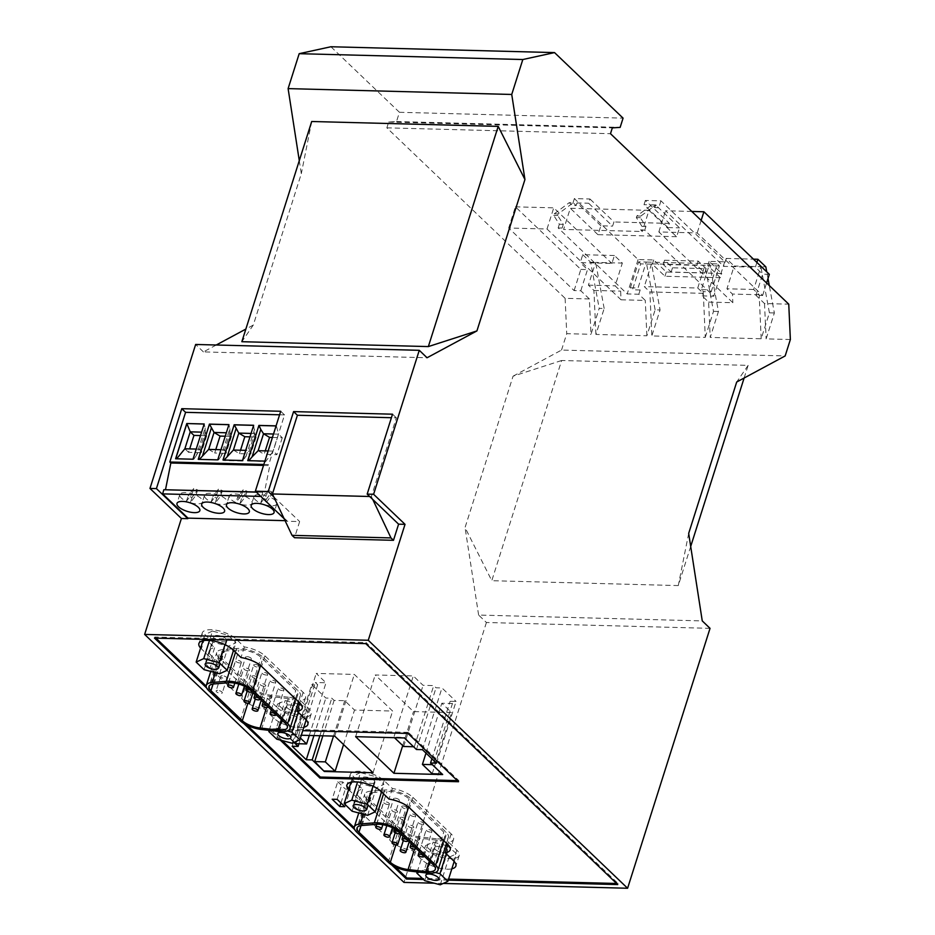 <?xml version="1.0" encoding="UTF-8"?>
<svg xmlns="http://www.w3.org/2000/svg" width="935" height="935" viewBox="0 0 935 935"><rect width="100%" height="100%" fill="white"/><g stroke="black" fill="none" stroke-linecap="round" stroke-linejoin="round"><path stroke-width="0.7" stroke-dasharray="4.67 3.51" d="M703.33 293.345L649.895 291.954L644.308 286.613L697.744 288.015L703.33 293.345L705.259 337.348L651.824 335.945L649.895 291.954M696.879 265.341L663.231 264.453L671.166 272.038L704.803 272.915L696.879 265.341L698.223 261.099L664.575 260.222L672.51 267.807L706.147 268.684L698.223 261.099M704.803 272.915L706.147 268.684M671.166 272.038L672.51 267.807M663.231 264.453L664.575 260.222M645.372 200.441L644.028 204.683L667.964 227.567L669.39 223.407L645.372 200.441L660.952 200.85L724.683 261.8L709.104 261.391L721.738 273.464L666.316 272.015L653.694 259.942L638.102 259.533L574.37 198.582L589.962 198.991L588.618 203.234L612.554 226.118L613.979 221.957L589.962 198.991M655.657 204.987L654.816 207.628L651.882 204.823L636.852 215.985L636.349 217.563L641.971 226.399L640.802 230.103L642.263 231.506L648.983 210.328L676.566 236.707L679.593 227.871L655.657 204.987L644.028 204.683M701.379 289.64L709.046 289.838L711.161 291.86L703.494 291.662L702.15 295.892L708.613 302.075L710.214 337.418L718.442 311.484L709.607 263.705L701.379 289.64L703.494 291.662M630.377 287.781L638.044 287.98L646.272 262.045L638.605 261.847L630.377 287.781L632.492 289.803L640.72 263.869L638.605 261.847M710.039 628.343L486.41 622.5L478.626 615.055L702.255 620.91M648.983 210.328L570.315 208.271L563.595 229.449L642.263 231.506M669.39 223.407L613.979 221.957M705.259 337.348L713.499 311.355L704.967 265.248L651.531 263.857L660.063 309.964L651.824 335.945M614.412 255.512L582.75 254.682L580.226 262.618L611.899 263.448L614.412 255.512L622.348 263.086L615.125 285.853L620.641 291.136L621.039 299.784L547.022 229.017L508.687 228.011L574.113 290.586L580.799 290.762L589.377 298.955L590.978 334.309L599.206 308.363L604.162 308.492L595.934 334.438L646.891 335.77L655.119 309.824L660.063 309.964M655.119 309.824L646.272 262.045L717.274 263.904L709.046 289.838M713.499 311.355L718.442 311.484M651.882 204.823L655.832 204.929L658.778 207.734L654.816 207.628M651.531 263.857L644.308 286.613M708.613 302.075L732.853 302.706L658.836 231.938L697.183 232.944L762.621 295.507L755.936 295.331L764.514 303.536L788.754 304.167M790.367 339.522L766.127 338.879L774.355 312.945L769.283 285.549M764.514 303.536L766.127 338.879M711.161 291.86L719.389 265.926L717.274 263.904M697.744 288.015L704.967 265.248M260.842 496.438L286.952 520.713L285.081 520.666M261.59 496.462L262.77 492.313L256.354 492.149M262.77 492.313L256.202 491.997M263.541 465.42L269.806 465.583L264.465 492.207M263.845 464.461L268.777 464.59L269.806 465.583M279.6 414.789L284.532 414.918L268.777 464.59M276.082 425.857L264.909 461.107M273.499 434.015L278.548 434.144L276.398 425.951L265.131 461.107M265.213 461.2L265.633 461.656L273.172 451.079L276.9 454.655L264.173 454.317L265.26 450.88M247.822 460.745L265.633 461.656M272.412 437.451L282.276 437.709L278.548 434.144L273.172 451.079L268.123 450.95M282.276 437.709L276.9 454.655M258.154 450.693L264.173 454.317M217.738 459.868L228.888 424.712M220.964 449.723L224.61 449.817L221.151 456.081L229.858 428.627L228.923 424.63M217.832 459.962L198.337 459.447M229.858 428.627L229.987 432.882L226.328 432.776M221.151 456.081L218.194 460.417M225.242 436.224L231.436 436.388L229.987 432.882L224.61 449.817L226.06 453.323L214.699 453.019L215.786 449.583M231.436 436.388L226.06 453.323M208.68 449.396L214.699 453.019M251.071 433.431L254.729 433.524L253.63 425.355M223.079 460.09L224.119 460.043M249.984 436.867L256.167 437.031L254.729 433.524L249.353 450.46L242.936 461.06L223.675 460.558M233.411 450.039L239.43 453.674L250.79 453.966L249.353 450.46L245.695 450.366M245.893 456.736L254.6 429.27M253.654 425.273L242.936 461.06M256.167 437.031L250.79 453.966M240.529 450.226L239.43 453.674M193.007 459.225L204.157 424.058M196.221 449.069L199.88 449.162L196.408 455.438L205.127 427.985L204.181 423.976M193.089 459.307L175.605 458.769M196.408 455.438L193.463 459.763M205.127 427.985L205.256 432.227L201.598 432.134M200.499 435.57L206.693 435.733L205.256 432.227L199.88 449.162L201.317 452.68L188.59 452.341L189.676 448.905M206.693 435.733L201.317 452.68M188.59 452.341L184.861 448.777M216.791 494.44L218.463 489.145A11.991 4.511 17.6 0 1 222.366 490.594L216.768 498.063A11.991 4.511 17.6 0 1 212.864 496.602L211.193 501.896A11.991 4.511 17.6 0 1 204.508 495.269A11.991 4.511 17.6 0 1 210.071 493.283A11.991 4.511 17.6 0 1 216.791 494.44L211.193 501.896M216.768 498.063L215.097 503.357L220.695 495.889A11.991 4.511 17.6 0 1 227.369 502.516A11.991 4.511 17.6 0 1 221.817 504.514A11.991 4.511 17.6 0 1 215.097 503.357M218.463 489.145L212.864 496.602M222.366 490.594L220.695 495.889M245.426 496.543A11.991 4.511 17.6 0 1 252.099 503.17A11.991 4.511 17.6 0 1 246.548 505.157A11.991 4.511 17.6 0 1 239.827 504L245.426 496.543L247.109 491.249L241.51 498.706A11.991 4.511 17.6 0 1 237.607 497.256L235.924 502.551A11.991 4.511 17.6 0 1 229.25 495.912A11.991 4.511 17.6 0 1 234.802 493.925A11.991 4.511 17.6 0 1 241.522 495.082L235.924 502.551M241.522 495.082L243.205 489.788A11.991 4.511 17.6 0 1 247.109 491.249M243.205 489.788L237.607 497.256M241.51 498.706L239.827 504M266.241 499.348L271.84 491.892A11.991 4.511 -162.4 0 0 267.948 490.443L262.349 497.899A11.991 4.511 -162.4 0 0 266.241 499.348L264.57 504.643A11.991 4.511 -162.4 0 0 271.29 505.8A11.991 4.511 -162.4 0 0 276.842 503.813A11.991 4.511 -162.4 0 0 270.168 497.186L264.57 504.643M259.544 494.568A11.991 4.511 -162.4 0 0 253.993 496.567A11.991 4.511 -162.4 0 0 260.666 503.194L266.265 495.737A11.991 4.511 -162.4 0 0 259.544 494.568M262.349 497.899L260.666 503.194M267.948 490.443L266.265 495.737M271.84 491.892L270.168 497.186M192.049 493.797L193.732 488.502A11.991 4.511 17.6 0 1 197.636 489.952L192.037 497.408A11.991 4.511 17.6 0 1 188.134 495.959L186.451 501.253A11.991 4.511 17.6 0 1 179.777 494.627A11.991 4.511 17.6 0 1 185.329 492.628A11.991 4.511 17.6 0 1 192.049 493.797L186.451 501.253M192.037 497.408L190.354 502.703L195.953 495.246A11.991 4.511 17.6 0 1 202.626 501.873A11.991 4.511 17.6 0 1 197.075 503.871A11.991 4.511 17.6 0 1 190.354 502.703M193.732 488.502L188.134 495.959M197.636 489.952L195.953 495.246M284.532 414.918L280.71 411.271M284.17 518.75L286.788 521.251L299.644 521.578L294.525 537.73M369.664 496.497L371.382 496.543L396.346 417.84L391.414 417.711M448.239 880.151L423.508 879.496M391.718 864.933L354.634 829.485M243.696 723.386L206.612 687.938M443.237 883.435L434.237 883.201M365.749 643.607L366.088 642.555L618.07 883.517L617.743 884.58M618.07 883.517L616.586 883.481M448.578 879.087L422.351 878.409M154.485 638.091L154.824 637.027L366.088 642.555M217.621 690.346A3.237 1.216 -162.4 0 0 216.114 690.883A3.237 1.216 -162.4 0 0 217.504 692.473A3.237 1.216 -162.4 0 0 220.789 693.384A3.237 1.216 -162.4 0 0 222.285 692.847A3.237 1.216 -162.4 0 0 220.894 691.257A3.237 1.216 -162.4 0 0 217.621 690.346M200.593 648.072A19.027 7.164 -162.4 0 0 201.341 648.832L211.275 658.333A19.027 7.164 -162.4 0 0 205.887 661.349A19.027 7.164 -162.4 0 0 210.024 668.128L241.674 698.398A19.027 7.164 -162.4 0 0 264.056 708.812L274.002 718.314A19.027 7.164 -162.4 0 0 303.817 727.243M348.615 789.619A19.027 7.164 -162.4 0 0 349.363 790.379L359.297 799.881A19.027 7.164 -162.4 0 0 353.909 802.896A19.027 7.164 -162.4 0 0 358.047 809.675L389.696 839.946A19.027 7.164 -162.4 0 0 412.078 850.359L422.024 859.861A19.027 7.164 -162.4 0 0 451.85 868.802M395.119 866.815L354.201 827.685M247.097 725.268L206.179 686.138M155.97 638.126L154.824 637.027M280.208 740.064L269.479 729.803L302.741 730.679M337.722 781.777L345.366 789.07L350.309 789.198L342.677 781.905L337.722 781.777L332.182 799.238M337.138 799.367L342.677 781.905M344.77 806.671L350.309 789.198M340.936 803.013L345.366 789.07M222.261 675.701A3.237 1.216 -162.4 0 0 220.765 676.239A3.237 1.216 -162.4 0 0 222.156 677.828A3.237 1.216 -162.4 0 0 225.428 678.74A3.237 1.216 -162.4 0 0 226.936 678.202A3.237 1.216 -162.4 0 0 225.545 676.613A3.237 1.216 -162.4 0 0 222.261 675.701M219.035 657.714A18.221 6.861 17.6 0 1 216.71 652.595A18.221 6.861 17.6 0 1 222.67 649.626L236.719 648.469A18.221 6.861 17.6 0 1 263.156 657.34L298.055 690.708A18.221 6.861 17.6 0 1 300.38 695.815A18.221 6.861 17.6 0 1 289.195 698.655L271.863 696.668A18.221 6.861 17.6 0 1 250.65 687.938L219.035 657.714L208.622 690.533M297.821 703.903L285.14 700.56L277.543 704.043L285.467 711.628L300.988 715.719L308.585 712.225L299.375 704.312M212.479 631.078L204.882 634.561L212.806 642.146L228.327 646.237L235.924 642.754L228 635.169L212.479 631.078L209.51 640.428M277.356 707.725A19.027 7.164 -162.4 0 0 296.839 716.455A19.027 7.164 -162.4 0 0 311.203 713.896A19.027 7.164 -162.4 0 0 308.772 708.555L300.532 700.666A19.027 7.164 -162.4 0 0 305.558 697.709A19.027 7.164 -162.4 0 0 303.127 692.367L264.944 655.856A19.027 7.164 -162.4 0 0 244.351 646.95L236.111 639.072A19.027 7.164 -162.4 0 0 216.628 630.342A19.027 7.164 -162.4 0 0 202.264 632.901A19.027 7.164 -162.4 0 0 204.695 638.243L214.629 647.745A19.027 7.164 -162.4 0 0 209.253 650.76A19.027 7.164 -162.4 0 0 213.39 657.55L245.04 687.809A19.027 7.164 -162.4 0 0 267.422 698.223L277.356 707.725L274.002 718.314M204.075 669.67L212.806 642.146M202.93 640.72L204.882 634.561M219.596 673.761L228.327 646.237M233.505 650.374L235.924 642.754M224.996 644.659L228 635.169M226.141 641.515A6.849 2.583 17.6 0 1 218.369 640.662A6.849 2.583 17.6 0 1 213.87 636.583A6.849 2.583 17.6 0 1 214.664 635.8A6.849 2.583 17.6 0 1 222.436 636.653A6.849 2.583 17.6 0 1 226.936 640.732A6.849 2.583 17.6 0 1 226.141 641.515M247.822 703.377L252.731 687.891L221.35 657.878A15.229 5.727 -162.4 0 1 219.409 653.612L208.996 686.43M213.986 683.941L224.388 651.122A15.229 5.727 -162.4 0 0 219.409 653.612M224.388 651.122L238.916 649.93A15.229 5.727 -162.4 0 1 261.04 657.363L295.764 690.568A15.229 5.727 -162.4 0 1 297.739 694.869L287.325 727.687M281.318 719.529L288.389 697.229A15.229 5.727 -162.4 0 0 297.739 694.869M288.389 697.229L270.46 695.184A15.229 5.727 -162.4 0 1 252.731 687.891M266.218 675.012A2.992 1.122 17.6 0 1 263.179 674.17A2.992 1.122 17.6 0 1 261.894 672.697A2.992 1.122 17.6 0 1 263.284 672.207A2.992 1.122 17.6 0 1 266.323 673.048A2.992 1.122 17.6 0 1 267.609 674.509A2.992 1.122 17.6 0 1 266.218 675.012M255.15 664.423A2.992 1.122 17.6 0 1 258.177 665.264A2.992 1.122 17.6 0 1 259.474 666.737A2.992 1.122 17.6 0 1 258.083 667.228A2.992 1.122 17.6 0 1 255.045 666.386A2.992 1.122 17.6 0 1 253.759 664.925A2.992 1.122 17.6 0 1 255.15 664.423M248.102 670.757A2.992 1.122 17.6 0 1 245.064 669.916A2.992 1.122 17.6 0 1 243.778 668.443A2.992 1.122 17.6 0 1 245.157 667.941A2.992 1.122 17.6 0 1 248.196 668.782A2.992 1.122 17.6 0 1 249.481 670.255A2.992 1.122 17.6 0 1 248.102 670.757M274.352 682.795A2.992 1.122 17.6 0 1 271.314 681.954A2.992 1.122 17.6 0 1 270.028 680.481A2.992 1.122 17.6 0 1 271.419 679.979A2.992 1.122 17.6 0 1 274.458 680.82A2.992 1.122 17.6 0 1 275.743 682.293A2.992 1.122 17.6 0 1 274.352 682.795M282.487 690.568A2.992 1.122 17.6 0 1 279.448 689.726A2.992 1.122 17.6 0 1 278.162 688.265A2.992 1.122 17.6 0 1 279.553 687.763A2.992 1.122 17.6 0 1 282.592 688.604A2.992 1.122 17.6 0 1 283.878 690.077A2.992 1.122 17.6 0 1 282.487 690.568M264.371 686.313A2.992 1.122 17.6 0 1 261.332 685.472A2.992 1.122 17.6 0 1 260.047 683.999A2.992 1.122 17.6 0 1 261.438 683.508A2.992 1.122 17.6 0 1 264.465 684.35A2.992 1.122 17.6 0 1 265.762 685.811A2.992 1.122 17.6 0 1 264.371 686.313M247.015 656.639A2.992 1.122 17.6 0 1 250.042 657.48A2.992 1.122 17.6 0 1 251.34 658.953A2.992 1.122 17.6 0 1 249.949 659.456A2.992 1.122 17.6 0 1 246.91 658.614A2.992 1.122 17.6 0 1 245.624 657.141A2.992 1.122 17.6 0 1 247.015 656.639M253.291 675.724A2.992 1.122 17.6 0 1 256.33 676.566A2.992 1.122 17.6 0 1 257.628 678.039A2.992 1.122 17.6 0 1 256.237 678.529A2.992 1.122 17.6 0 1 253.198 677.688A2.992 1.122 17.6 0 1 251.912 676.227A2.992 1.122 17.6 0 1 253.291 675.724M239.968 662.973A2.992 1.122 17.6 0 1 236.929 662.132A2.992 1.122 17.6 0 1 235.643 660.659A2.992 1.122 17.6 0 1 237.023 660.168A2.992 1.122 17.6 0 1 240.061 661.01A2.992 1.122 17.6 0 1 241.347 662.483A2.992 1.122 17.6 0 1 239.968 662.973M239.115 681.521A2.992 1.122 17.6 0 1 242.153 682.363A2.992 1.122 17.6 0 1 243.439 683.836A2.992 1.122 17.6 0 1 242.06 684.326A2.992 1.122 17.6 0 1 239.021 683.485A2.992 1.122 17.6 0 1 237.724 682.024A2.992 1.122 17.6 0 1 239.115 681.521M270.975 730.574L276.409 728.085L285.14 700.56M276.409 728.085L287.279 730.948M298.242 712.283L300.661 704.651M306.154 719.903L308.585 712.225M292.258 743.243L300.988 715.719M276.737 739.153L285.467 711.628M269.186 730.375L277.543 704.043M298.803 710.997A6.849 2.583 17.6 0 1 291.019 710.144A6.849 2.583 17.6 0 1 286.531 706.065A6.849 2.583 17.6 0 1 287.325 705.282A6.849 2.583 17.6 0 1 295.098 706.135A6.849 2.583 17.6 0 1 299.597 710.214A6.849 2.583 17.6 0 1 298.803 710.997M244.351 646.95L240.996 657.539M300.532 700.666L299.796 702.98M267.422 698.223L264.056 708.812M245.04 687.809L241.674 698.398M213.39 657.55L210.024 668.128M214.629 647.745L211.275 658.333M367.058 799.261A18.221 6.861 17.6 0 1 364.732 794.142A18.221 6.861 17.6 0 1 370.692 791.174L384.741 790.017A18.221 6.861 17.6 0 1 411.178 798.887L446.077 832.255A18.221 6.861 17.6 0 1 448.403 837.363A18.221 6.861 17.6 0 1 437.218 840.203L419.885 838.216A18.221 6.861 17.6 0 1 398.672 829.485L367.058 799.261L356.644 832.08M445.843 845.45L433.162 842.108L425.565 845.591L433.489 853.176L449.01 857.266L456.607 853.772L447.397 845.859M360.501 772.626L352.904 776.108L360.828 783.694L376.349 787.784L383.946 784.301L376.022 776.716L360.501 772.626L357.532 781.976M425.378 849.272A19.027 7.164 -162.4 0 0 444.861 858.003A19.027 7.164 -162.4 0 0 459.225 855.443A19.027 7.164 -162.4 0 0 456.794 850.102L448.555 842.213A19.027 7.164 -162.4 0 0 453.58 839.256A19.027 7.164 -162.4 0 0 451.149 833.915L412.966 797.403A19.027 7.164 -162.4 0 0 392.373 788.497L384.133 780.62A19.027 7.164 -162.4 0 0 364.65 771.889A19.027 7.164 -162.4 0 0 350.286 774.449A19.027 7.164 -162.4 0 0 352.717 779.79L362.651 789.292A19.027 7.164 -162.4 0 0 357.275 792.307A19.027 7.164 -162.4 0 0 361.413 799.098L393.062 829.357A19.027 7.164 -162.4 0 0 415.444 839.77L425.378 849.272L422.024 859.861M352.098 811.218L360.828 783.694M350.952 782.268L352.904 776.108M367.619 815.308L376.349 787.784M381.527 791.922L383.946 784.301M373.018 786.206L376.022 776.716M374.164 783.062A6.849 2.583 17.6 0 1 366.391 782.209A6.849 2.583 17.6 0 1 361.892 778.13A6.849 2.583 17.6 0 1 362.686 777.347A6.849 2.583 17.6 0 1 370.47 778.201A6.849 2.583 17.6 0 1 374.958 782.279A6.849 2.583 17.6 0 1 374.164 783.062M395.844 844.924L400.753 829.438L369.372 799.425A15.229 5.727 -162.4 0 1 367.432 795.159L357.018 827.978M362.009 825.5L372.41 792.67A15.229 5.727 -162.4 0 0 367.432 795.159M372.41 792.67L386.95 791.478A15.229 5.727 -162.4 0 1 409.062 798.911L443.798 832.115A15.229 5.727 -162.4 0 1 445.761 836.416L435.348 869.234M429.34 861.077L436.411 838.777A15.229 5.727 -162.4 0 0 445.761 836.416M436.411 838.777L418.483 836.731A15.229 5.727 -162.4 0 1 400.753 829.438M414.24 816.559A2.992 1.122 17.6 0 1 411.201 815.717A2.992 1.122 17.6 0 1 409.916 814.245A2.992 1.122 17.6 0 1 411.307 813.754A2.992 1.122 17.6 0 1 414.345 814.595A2.992 1.122 17.6 0 1 415.631 816.056A2.992 1.122 17.6 0 1 414.24 816.559M403.172 805.97A2.992 1.122 17.6 0 1 406.211 806.812A2.992 1.122 17.6 0 1 407.496 808.284A2.992 1.122 17.6 0 1 406.106 808.775A2.992 1.122 17.6 0 1 403.067 807.933A2.992 1.122 17.6 0 1 401.781 806.473A2.992 1.122 17.6 0 1 403.172 805.97M396.124 812.305A2.992 1.122 17.6 0 1 393.086 811.463A2.992 1.122 17.6 0 1 391.8 809.99A2.992 1.122 17.6 0 1 393.179 809.5A2.992 1.122 17.6 0 1 396.218 810.329A2.992 1.122 17.6 0 1 397.515 811.802A2.992 1.122 17.6 0 1 396.124 812.305M422.375 824.343A2.992 1.122 17.6 0 1 419.336 823.501A2.992 1.122 17.6 0 1 418.05 822.029A2.992 1.122 17.6 0 1 419.441 821.526A2.992 1.122 17.6 0 1 422.48 822.368A2.992 1.122 17.6 0 1 423.765 823.84A2.992 1.122 17.6 0 1 422.375 824.343M430.509 832.115A2.992 1.122 17.6 0 1 427.47 831.273A2.992 1.122 17.6 0 1 426.185 829.812A2.992 1.122 17.6 0 1 427.575 829.31A2.992 1.122 17.6 0 1 430.614 830.151A2.992 1.122 17.6 0 1 431.9 831.624A2.992 1.122 17.6 0 1 430.509 832.115M412.393 827.861A2.992 1.122 17.6 0 1 409.355 827.019A2.992 1.122 17.6 0 1 408.069 825.547A2.992 1.122 17.6 0 1 409.46 825.056A2.992 1.122 17.6 0 1 412.499 825.897A2.992 1.122 17.6 0 1 413.784 827.358A2.992 1.122 17.6 0 1 412.393 827.861M395.037 798.198A2.992 1.122 17.6 0 1 398.065 799.028A2.992 1.122 17.6 0 1 399.362 800.5A2.992 1.122 17.6 0 1 397.971 801.003A2.992 1.122 17.6 0 1 394.932 800.161A2.992 1.122 17.6 0 1 393.647 798.689A2.992 1.122 17.6 0 1 395.037 798.198M401.325 817.272A2.992 1.122 17.6 0 1 404.352 818.113A2.992 1.122 17.6 0 1 405.65 819.586A2.992 1.122 17.6 0 1 404.259 820.077A2.992 1.122 17.6 0 1 401.22 819.235A2.992 1.122 17.6 0 1 399.935 817.774A2.992 1.122 17.6 0 1 401.325 817.272M387.99 804.521A2.992 1.122 17.6 0 1 384.951 803.679A2.992 1.122 17.6 0 1 383.666 802.218A2.992 1.122 17.6 0 1 385.045 801.716A2.992 1.122 17.6 0 1 388.083 802.557A2.992 1.122 17.6 0 1 389.369 804.03A2.992 1.122 17.6 0 1 387.99 804.521M387.137 823.069A2.992 1.122 17.6 0 1 390.175 823.91A2.992 1.122 17.6 0 1 391.461 825.383A2.992 1.122 17.6 0 1 390.082 825.874A2.992 1.122 17.6 0 1 387.043 825.032A2.992 1.122 17.6 0 1 385.758 823.571A2.992 1.122 17.6 0 1 387.137 823.069M418.997 872.121L424.432 869.632L433.162 842.108M424.432 869.632L435.313 872.495M446.264 853.83L448.683 846.198M454.176 861.451L456.607 853.772M440.28 884.79L449.01 857.266M424.759 880.7L433.489 853.176M417.209 871.923L425.565 845.591M446.825 852.545A6.849 2.583 17.6 0 1 439.053 851.692A6.849 2.583 17.6 0 1 434.553 847.613A6.849 2.583 17.6 0 1 435.348 846.829A6.849 2.583 17.6 0 1 443.12 847.683A6.849 2.583 17.6 0 1 447.62 851.762A6.849 2.583 17.6 0 1 446.825 852.545M392.373 788.497L389.018 799.086M448.555 842.213L447.818 844.527M415.444 839.77L412.078 850.359M393.062 829.357L389.696 839.946M361.413 799.098L358.047 809.675M362.651 789.292L359.297 799.881M282.195 740.59L269.818 728.751L269.479 729.803M458.524 781.73L458.863 780.678L408.35 732.362L408.011 733.426M408.35 732.362L269.818 728.751M457.379 780.631L458.863 780.678M293.964 742.46L286.005 734.852L301.28 735.249M436.505 763.147L456.07 701.449L450.132 701.297L452.458 703.506L441.823 703.237L451.605 712.587L413.504 711.593L375.204 674.965L413.305 675.958L423.087 685.32L433.723 685.589L436.037 687.809L441.975 687.961L456.07 701.449M431.912 758.764L450.132 701.297M442.664 774.566L433.057 764.69L452.458 703.506M425.998 753.107L441.823 703.237M433.057 764.69L432.309 764.666M432.192 773.759L451.605 712.587M442.828 774.04L442.091 774.016M402.728 745.581L413.504 711.593M355.627 736.675L375.204 674.965M413.574 746.749L404.539 737.411L393.892 737.142L413.305 675.958M403.675 746.492L423.087 685.32M414.31 746.773L433.723 685.589M416.461 749.519L436.037 687.809M422.398 749.671L441.975 687.961M292.176 746.27L311.741 684.56L325.848 698.048L331.785 698.2L334.099 700.42L344.734 700.689L354.517 710.051L392.618 711.044L354.318 674.415L316.217 673.422L325.999 682.772L315.364 682.503L317.678 684.712L311.741 684.56M298.955 743.757L317.678 684.712M313.938 735.576L325.848 698.048M319.875 735.74L331.785 698.2M322.867 735.81L334.099 700.42M333.514 736.09L344.734 700.689M343.566 744.564L354.517 710.051M373.042 772.742L392.618 711.044M334.742 736.125L354.318 674.415M294.455 742.238L286.18 734.326L296.816 734.606L300.404 738.031M309.286 735.459L325.999 682.772M296.816 734.606L316.217 673.422M295.963 743.676L315.364 682.503M744.12 378.02L748.129 365.375L561.643 360.501L491.787 580.705L465.046 527.562L513.07 376.174L561.643 360.501M690.696 546.449L678.284 585.579L491.787 580.705M396.346 417.84L392.525 414.193M273.815 496.882L299.644 521.578M371.382 496.543L372.761 499.465M216.254 345.003L203.433 351.911L427.061 357.754M203.433 351.911L195.649 344.466M299.282 160.645L301.315 173.676L253.291 325.064L241.849 341.707M253.291 325.064L245.858 329.073M311.706 121.503L301.315 173.676M589.377 298.955L565.126 298.323L386.856 127.85L388.703 122.029L396.51 121.538L399.444 112.293L623.072 118.137M399.444 112.293L330.908 46.75M396.51 121.538L620.15 127.382M388.703 122.029L612.331 127.873M386.856 127.85L610.485 133.693M640.802 230.103L644.753 230.197L713.779 296.196L702.15 295.892M621.039 299.784L645.279 300.416L638.815 294.244L627.186 293.941L558.172 227.941L562.134 228.047L563.595 229.449M486.41 622.5L403.967 882.406M513.07 376.174L561.538 350.076L785.166 355.931M561.538 350.076L566.739 333.666L590.978 334.309M774.355 312.945L769.412 312.816L761.183 338.75L710.214 337.418M748.129 365.375L736.698 382.018M688.674 533.406L678.284 585.579M478.626 615.055L465.046 527.562M604.162 308.492L595.63 262.396L590.675 262.267L599.206 308.363M582.75 254.682L590.675 262.267M595.934 334.438L593.924 290.434L588.407 285.152L595.63 262.396L622.348 263.086M574.113 290.586L580.834 269.409L515.395 206.834L508.687 228.011M580.799 290.762L587.507 269.584L580.226 262.618M580.834 269.409L587.507 269.584M515.395 206.834L553.742 207.839L611.899 263.448M547.022 229.017L553.742 207.839M588.407 285.152L615.125 285.853M593.924 290.434L620.641 291.136M769.412 312.816L760.868 266.709L765.823 266.837M767.997 278.572L766.747 271.863M761.183 338.75L759.173 294.747L753.657 289.476L760.868 266.709L734.162 266.019L726.939 288.775L732.456 294.058L732.853 302.706M756.883 262.431L755.375 267.2L723.713 266.37L726.226 258.434L734.162 266.019M755.936 295.331L762.656 274.165L755.375 267.2M726.226 258.434L753.446 259.147M762.621 295.507L766.595 282.978M701.156 220.403L697.183 232.944M691.795 211.45L665.556 210.761L723.713 266.37M769.341 274.341L762.656 274.165M658.836 231.938L665.556 210.761M753.657 289.476L726.939 288.775M759.173 294.747L732.456 294.058M565.126 298.323L566.739 333.666M676.566 236.707L597.897 234.65L600.924 225.814L612.554 226.118M667.964 227.567L679.593 227.871M660.952 200.85L658.778 207.734M600.924 225.814L576.988 202.93L588.618 203.234M719.389 265.926L707.76 265.622L720.394 277.695L721.738 273.464M707.76 265.622L709.104 261.391M646.891 335.77L645.279 300.416M558.172 227.941L559.352 224.236L553.73 215.412L554.233 213.823L558.183 213.928L573.213 202.766L569.251 202.661L572.197 205.466L576.147 205.571L573.213 202.766M554.233 213.823L569.251 202.661M638.815 294.244L640.159 290.002L638.044 287.98M720.394 277.695L664.972 276.246L652.349 264.173L640.72 263.869M553.73 215.412L557.681 215.506L558.183 213.928M597.897 234.65L570.315 208.271M640.159 290.002L632.492 289.803M638.102 259.533L627.186 293.941M652.349 264.173L653.694 259.942M664.972 276.246L666.316 272.015M576.147 205.571L576.988 202.93M562.134 228.047L563.302 224.342L557.681 215.506M559.352 224.236L563.302 224.342M574.37 198.582L572.197 205.466M724.683 261.8L713.779 296.196M644.753 230.197L645.933 226.492L640.311 217.668L640.814 216.078L655.832 204.929M636.852 215.985L640.814 216.078M641.971 226.399L645.933 226.492M636.349 217.563L640.311 217.668M215.377 672.651L222.67 649.626M240.237 720.756L250.65 687.938M261.461 729.487L271.863 696.668M278.782 731.474L289.195 698.655M295.472 698.842L298.055 690.708M260.561 665.533L263.156 657.34M235.503 652.291L236.719 648.469M213.051 684.058L221.35 657.878M228.514 682.749L238.916 649.93M250.627 690.182L261.04 657.363M285.362 723.386L295.764 690.568M266.498 707.666L270.46 695.184M204.695 638.243L201.341 648.832M236.111 639.072L232.757 649.65M264.944 655.856L261.59 666.445M303.127 692.367L299.761 702.956M308.772 708.555L305.418 719.132M363.399 814.198L370.692 791.174M388.259 862.304L398.672 829.485M409.483 871.034L419.885 838.216M426.804 873.021L437.218 840.203M443.494 840.39L446.077 832.255M408.583 807.08L411.178 798.887M383.525 793.838L384.741 790.017M361.074 825.605L369.372 799.425M376.536 824.296L386.95 791.478M398.649 831.729L409.062 798.911M433.384 864.933L443.798 832.115M414.521 849.214L418.483 836.731M352.717 779.79L349.363 790.379M384.133 780.62L380.779 791.197M412.966 797.403L409.612 807.992M451.149 833.915L447.783 844.504M456.794 850.102L453.44 860.679M204.508 495.269L201.726 504.047M252.099 503.17L249.318 511.936M253.993 496.567L251.211 505.344M179.777 494.627L176.995 503.404M220.765 676.239L216.114 690.883M205.139 664.107L213.87 636.583M210.737 671.423L216.71 652.595M298.499 701.741L300.38 695.815M234.802 683.134L241.347 662.483M259.837 698.983L267.609 674.509M246.653 687.318L253.759 664.925M244.432 686.185L249.481 670.255M267.983 706.766L275.743 682.293M276.117 714.55L283.878 690.077M261.169 700.268L265.762 685.811M243.439 683.836L251.34 658.953M253.034 692.484L257.628 678.039M277.8 733.589L286.531 706.065M202.264 632.901L198.91 643.49M305.558 697.709L302.192 708.298M311.203 713.896L307.849 724.485M209.253 650.76L205.887 661.349M353.161 805.654L361.892 778.13M358.759 812.971L364.732 794.142M446.521 843.288L448.403 837.363M382.824 824.693L389.369 804.03M407.87 840.53L415.631 816.056M394.675 828.866L401.781 806.473M392.455 827.732L397.515 811.802M416.005 848.314L423.765 823.84M424.139 856.098L431.9 831.624M409.203 841.816L413.784 827.358M391.461 825.383L399.362 800.5M401.057 834.032L405.65 819.586M425.822 875.137L434.553 847.613M350.286 774.449L346.932 785.038M453.58 839.256L450.214 849.845M459.225 855.443L455.871 866.032M357.275 792.307L353.909 802.896M376.665 824.284L383.666 802.218M263.156 702.15L270.028 680.481M276.842 503.813L274.06 512.59M411.178 843.697L418.05 822.029M438.889 879.286L447.62 851.762M395.166 832.804L399.935 817.774M237.724 682.024L245.624 657.141M238.811 684.081L243.778 668.443M366.228 809.803L374.958 782.279M251.702 691.21L259.474 666.737M202.626 501.873L199.845 510.65M419.312 851.481L426.185 829.812M403.043 835.925L409.916 814.245M385.758 823.571L393.647 798.689M403.301 840.588L408.069 825.547M247.144 691.257L251.912 676.227M399.724 832.758L407.496 808.284M255.021 694.378L261.894 672.697M218.206 668.256L226.936 640.732M229.25 495.912L226.469 504.69M228.631 682.737L235.643 660.659M386.833 825.628L391.8 809.99M227.369 502.516L224.587 511.293M226.936 678.202L222.285 692.847M255.278 699.041L260.047 683.999M271.29 709.934L278.162 688.265M290.867 737.738L299.597 710.214"/><path stroke-width="1.4" d="M272.436 493.96L297.4 415.257L293.578 411.599L268.228 491.529L273.815 496.882L272.436 493.96L369.664 496.497M554.537 52.594L330.908 46.75L299.188 53.681L522.817 59.524L554.537 52.594L623.072 118.137L620.15 127.382L612.331 127.873L610.485 133.693L788.754 304.167L790.367 339.522L785.166 355.931L736.698 382.018L688.674 533.406L702.255 620.91L710.039 628.343L627.595 888.25L443.237 883.435M256.354 492.149L163.824 489.73L162.643 493.879L188.005 518.13L285.081 520.666M162.643 493.879L260.842 496.438M219.035 513.292A11.991 4.511 17.6 0 1 206.88 509.926A11.991 4.511 17.6 0 1 201.726 504.047A11.991 4.511 17.6 0 1 207.278 502.048A11.991 4.511 17.6 0 1 219.433 505.414A11.991 4.511 17.6 0 1 224.587 511.293A11.991 4.511 17.6 0 1 219.035 513.292M243.766 513.934A11.991 4.511 17.6 0 1 231.623 510.568A11.991 4.511 17.6 0 1 226.469 504.69A11.991 4.511 17.6 0 1 232.02 502.703A11.991 4.511 17.6 0 1 244.175 506.069A11.991 4.511 17.6 0 1 249.318 511.936A11.991 4.511 17.6 0 1 243.766 513.934M268.509 514.577A11.991 4.511 -162.4 0 0 274.06 512.59A11.991 4.511 -162.4 0 0 268.906 506.712A11.991 4.511 -162.4 0 0 256.763 503.346A11.991 4.511 -162.4 0 0 251.211 505.344A11.991 4.511 -162.4 0 0 256.354 511.211A11.991 4.511 -162.4 0 0 268.509 514.577M194.293 512.637A11.991 4.511 17.6 0 1 182.138 509.271A11.991 4.511 17.6 0 1 176.995 503.404A11.991 4.511 17.6 0 1 182.547 501.405A11.991 4.511 17.6 0 1 194.69 504.771A11.991 4.511 17.6 0 1 199.845 510.65A11.991 4.511 17.6 0 1 194.293 512.637M256.202 491.997L163.824 489.73M165.507 489.624L170.848 462.989L263.541 465.42M170.848 462.989L169.819 462.007L263.845 464.461M169.819 462.007L185.586 412.335L279.6 414.789M264.909 461.107L247.728 460.651L258.913 425.413L276.082 425.857M228.923 424.63L209.44 424.116L198.255 459.365L217.738 459.868L228.923 424.63M222.998 460.008L242.481 460.523L253.654 425.273L234.171 424.77L222.998 460.008M204.181 423.976L186.778 423.532L175.605 458.769L193.007 459.225L204.181 423.976M247.845 460.663L258.913 425.413M260.783 429.434L263.53 433.758L258.154 450.693L252.076 456.888L260.783 429.434L258.995 425.495L276.059 425.939M272.412 437.451L269.549 437.381L263.53 433.758L273.499 434.015M252.076 456.888L248.85 460.686M269.549 437.381L265.26 450.88M258.154 450.693L268.123 450.95M198.372 459.365L209.44 424.116M228.888 424.712L209.522 424.198L214.057 432.461L226.328 432.776M225.242 436.224L220.064 436.084L214.057 432.461L208.68 449.396L220.964 449.723M208.68 449.396L199.377 459.389M220.064 436.084L215.786 449.583M202.603 455.602L211.31 428.148M223.103 460.008L234.171 424.77M253.63 425.355L234.264 424.852L238.787 433.104L251.071 433.431M249.984 436.867L244.806 436.727L238.787 433.104L233.411 450.039L224.119 460.043M227.334 456.245L236.041 428.791M233.411 450.039L245.695 450.366M244.806 436.727L240.529 450.226M204.157 424.058L186.778 423.532M176.668 458.793L184.861 448.777L196.221 449.069M175.722 458.769L186.871 423.613L190.237 431.841L201.598 432.134M184.861 448.777L190.237 431.841L193.966 435.406L200.499 435.57M189.676 448.905L193.966 435.406M156.414 488.608L149.974 488.444L181.402 518.493L187.83 518.656L156.414 488.608L181.764 408.677L185.586 412.335M284.17 518.75L255.36 491.191L280.71 411.271L181.764 408.677M391.414 417.711L297.4 415.257M181.402 518.493L144.633 634.421L368.261 640.265L405.03 524.336L398.602 524.173L393.483 540.313L294.525 537.73L292.024 535.334L390.982 537.917L393.483 540.313M206.612 687.938L154.485 638.091L365.749 643.607L617.743 884.58L448.239 880.151M423.508 879.496L406.48 879.052L391.718 864.933M354.634 829.485L243.696 723.386M434.237 883.201L403.967 882.406L144.633 634.421M368.261 640.265L627.595 888.25M616.586 883.481L448.578 879.087M422.351 878.409L406.818 878L395.119 866.815M406.48 879.052L406.818 878M339.826 806.543L332.182 799.238L337.138 799.367L344.77 806.671L339.826 806.543L340.936 803.013M299.796 702.98L297.178 711.254A19.027 7.164 -162.4 0 0 302.192 708.298A19.027 7.164 -162.4 0 0 299.761 702.956L261.59 666.445A19.027 7.164 -162.4 0 0 240.996 657.539L232.757 649.65A19.027 7.164 -162.4 0 0 213.262 640.931A19.027 7.164 -162.4 0 0 198.91 643.49A19.027 7.164 -162.4 0 0 200.593 648.072M297.178 711.254L305.418 719.132A19.027 7.164 -162.4 0 1 307.849 724.485A19.027 7.164 -162.4 0 1 303.817 727.243M447.818 844.527L445.2 852.802A19.027 7.164 -162.4 0 0 450.214 849.845A19.027 7.164 -162.4 0 0 447.783 844.504L409.612 807.992A19.027 7.164 -162.4 0 0 389.018 799.086L380.779 791.197A19.027 7.164 -162.4 0 0 361.284 782.478A19.027 7.164 -162.4 0 0 346.932 785.038A19.027 7.164 -162.4 0 0 348.615 789.619M445.2 852.802L453.44 860.679A19.027 7.164 -162.4 0 1 455.871 866.032A19.027 7.164 -162.4 0 1 451.85 868.802M354.201 827.685L247.097 725.268M206.179 686.138L155.97 638.126M302.741 730.679L408.011 733.426L458.524 781.73L319.992 778.107L280.208 740.064M299.375 704.312L297.821 703.903M196.151 662.097L203.748 658.602L219.269 662.693L227.193 670.278L219.596 673.761L204.075 669.67L196.151 662.097L202.93 640.72M227.193 670.278L233.505 650.374M219.269 662.693L224.996 644.659M203.748 658.602L209.51 640.428M217.411 669.039A6.849 2.583 17.6 0 1 209.639 668.186A6.849 2.583 17.6 0 1 205.139 664.107A6.849 2.583 17.6 0 1 205.934 663.324A6.849 2.583 17.6 0 1 213.706 664.177A6.849 2.583 17.6 0 1 218.206 668.256A6.849 2.583 17.6 0 1 217.411 669.039M208.622 690.533A18.221 6.861 17.6 0 1 206.296 685.413A18.221 6.861 17.6 0 1 212.257 682.445L226.305 681.288A18.221 6.861 17.6 0 1 252.754 690.159L287.641 723.526A18.221 6.861 17.6 0 1 289.967 728.634A18.221 6.861 17.6 0 1 278.782 731.474L261.461 729.487A18.221 6.861 17.6 0 1 240.237 720.756L208.622 690.533M210.948 690.696L242.317 720.71A15.229 5.727 -162.4 0 0 260.047 728.003L277.976 730.048A15.229 5.727 -162.4 0 0 287.325 727.687A15.229 5.727 -162.4 0 0 285.362 723.386L250.627 690.182A15.229 5.727 -162.4 0 0 228.514 682.749L213.986 683.941A15.229 5.727 -162.4 0 0 208.996 686.43A15.229 5.727 -162.4 0 0 210.948 690.696L213.051 684.058M229.133 685.051A2.992 1.122 17.6 0 1 232.172 685.881A2.992 1.122 17.6 0 1 233.458 687.354A2.992 1.122 17.6 0 1 232.067 687.856A2.992 1.122 17.6 0 1 229.028 687.015A2.992 1.122 17.6 0 1 227.743 685.542A2.992 1.122 17.6 0 1 229.133 685.051M255.384 697.078A2.992 1.122 17.6 0 1 258.422 697.919A2.992 1.122 17.6 0 1 259.708 699.392A2.992 1.122 17.6 0 1 258.329 699.894A2.992 1.122 17.6 0 1 255.29 699.053A2.992 1.122 17.6 0 1 254.004 697.58A2.992 1.122 17.6 0 1 255.384 697.078M250.194 692.11A2.992 1.122 17.6 0 1 247.156 691.269A2.992 1.122 17.6 0 1 245.87 689.796A2.992 1.122 17.6 0 1 247.249 689.305A2.992 1.122 17.6 0 1 250.288 690.147A2.992 1.122 17.6 0 1 251.573 691.608A2.992 1.122 17.6 0 1 250.194 692.11M237.268 692.823A2.992 1.122 17.6 0 1 240.307 693.665A2.992 1.122 17.6 0 1 241.592 695.137A2.992 1.122 17.6 0 1 240.202 695.628A2.992 1.122 17.6 0 1 237.174 694.787A2.992 1.122 17.6 0 1 235.877 693.326A2.992 1.122 17.6 0 1 237.268 692.823M263.518 704.861A2.992 1.122 17.6 0 1 266.557 705.703A2.992 1.122 17.6 0 1 267.854 707.176A2.992 1.122 17.6 0 1 266.463 707.666A2.992 1.122 17.6 0 1 263.425 706.825A2.992 1.122 17.6 0 1 262.139 705.364A2.992 1.122 17.6 0 1 263.518 704.861M271.664 712.645A2.992 1.122 17.6 0 1 274.691 713.487A2.992 1.122 17.6 0 1 275.989 714.948A2.992 1.122 17.6 0 1 274.598 715.45A2.992 1.122 17.6 0 1 271.559 714.609A2.992 1.122 17.6 0 1 270.273 713.136A2.992 1.122 17.6 0 1 271.664 712.645M253.537 708.379A2.992 1.122 17.6 0 1 256.576 709.221A2.992 1.122 17.6 0 1 257.861 710.693A2.992 1.122 17.6 0 1 256.482 711.196A2.992 1.122 17.6 0 1 253.443 710.355A2.992 1.122 17.6 0 1 252.158 708.882A2.992 1.122 17.6 0 1 253.537 708.379M245.402 700.607A2.992 1.122 17.6 0 1 248.441 701.449A2.992 1.122 17.6 0 1 249.727 702.91A2.992 1.122 17.6 0 1 248.348 703.412A2.992 1.122 17.6 0 1 245.309 702.571A2.992 1.122 17.6 0 1 244.012 701.098A2.992 1.122 17.6 0 1 245.402 700.607M287.279 730.948L291.93 732.175L298.242 712.283M291.93 732.175L299.854 739.76L306.154 719.903M299.854 739.76L292.258 743.243L276.737 739.153L268.812 731.567L269.186 730.375M268.812 731.567L270.975 730.574M290.06 738.521A6.849 2.583 17.6 0 1 282.288 737.668A6.849 2.583 17.6 0 1 277.8 733.589A6.849 2.583 17.6 0 1 278.595 732.806A6.849 2.583 17.6 0 1 286.367 733.659A6.849 2.583 17.6 0 1 290.867 737.738A6.849 2.583 17.6 0 1 290.06 738.521M447.397 845.859L445.843 845.45M344.173 803.644L351.77 800.15L367.291 804.24L375.216 811.825L367.619 815.308L352.098 811.218L344.173 803.644L350.952 782.268M375.216 811.825L381.527 791.922M367.291 804.24L373.018 786.206M351.77 800.15L357.532 781.976M365.433 810.587A6.849 2.583 17.6 0 1 357.661 809.733A6.849 2.583 17.6 0 1 353.161 805.654A6.849 2.583 17.6 0 1 353.956 804.871A6.849 2.583 17.6 0 1 361.728 805.725A6.849 2.583 17.6 0 1 366.228 809.803A6.849 2.583 17.6 0 1 365.433 810.587M356.644 832.08A18.221 6.861 17.6 0 1 354.318 826.961A18.221 6.861 17.6 0 1 360.291 823.992L374.327 822.835A18.221 6.861 17.6 0 1 400.776 831.706L435.663 865.074A18.221 6.861 17.6 0 1 437.989 870.193A18.221 6.861 17.6 0 1 426.804 873.021L409.483 871.034A18.221 6.861 17.6 0 1 388.259 862.304L356.644 832.08M358.97 832.244L390.339 862.257A15.229 5.727 -162.4 0 0 408.069 869.55L425.998 871.595A15.229 5.727 -162.4 0 0 435.348 869.234A15.229 5.727 -162.4 0 0 433.384 864.933L398.649 831.729A15.229 5.727 -162.4 0 0 376.536 824.296L362.009 825.5A15.229 5.727 -162.4 0 0 357.018 827.978A15.229 5.727 -162.4 0 0 358.97 832.244L361.074 825.605M377.156 826.598A2.992 1.122 17.6 0 1 380.194 827.44A2.992 1.122 17.6 0 1 381.48 828.901A2.992 1.122 17.6 0 1 380.089 829.403A2.992 1.122 17.6 0 1 377.062 828.562A2.992 1.122 17.6 0 1 375.765 827.089A2.992 1.122 17.6 0 1 377.156 826.598M403.406 838.625A2.992 1.122 17.6 0 1 406.444 839.466A2.992 1.122 17.6 0 1 407.742 840.939A2.992 1.122 17.6 0 1 406.351 841.442A2.992 1.122 17.6 0 1 403.312 840.6A2.992 1.122 17.6 0 1 402.027 839.127A2.992 1.122 17.6 0 1 403.406 838.625M398.216 833.658A2.992 1.122 17.6 0 1 395.178 832.816A2.992 1.122 17.6 0 1 393.892 831.344A2.992 1.122 17.6 0 1 395.271 830.853A2.992 1.122 17.6 0 1 398.31 831.694A2.992 1.122 17.6 0 1 399.596 833.155A2.992 1.122 17.6 0 1 398.216 833.658M385.29 834.371A2.992 1.122 17.6 0 1 388.329 835.212A2.992 1.122 17.6 0 1 389.615 836.685A2.992 1.122 17.6 0 1 388.235 837.176A2.992 1.122 17.6 0 1 385.197 836.346A2.992 1.122 17.6 0 1 383.899 834.873A2.992 1.122 17.6 0 1 385.29 834.371M411.552 846.409A2.992 1.122 17.6 0 1 414.579 847.25A2.992 1.122 17.6 0 1 415.876 848.723A2.992 1.122 17.6 0 1 414.485 849.214A2.992 1.122 17.6 0 1 411.447 848.372A2.992 1.122 17.6 0 1 410.161 846.911A2.992 1.122 17.6 0 1 411.552 846.409M419.686 854.193A2.992 1.122 17.6 0 1 422.725 855.034A2.992 1.122 17.6 0 1 424.011 856.495A2.992 1.122 17.6 0 1 422.62 856.998A2.992 1.122 17.6 0 1 419.581 856.156A2.992 1.122 17.6 0 1 418.296 854.683A2.992 1.122 17.6 0 1 419.686 854.193M401.559 849.927A2.992 1.122 17.6 0 1 404.598 850.768A2.992 1.122 17.6 0 1 405.883 852.241A2.992 1.122 17.6 0 1 404.504 852.743A2.992 1.122 17.6 0 1 401.466 851.902A2.992 1.122 17.6 0 1 400.18 850.429A2.992 1.122 17.6 0 1 401.559 849.927M393.425 842.154A2.992 1.122 17.6 0 1 396.463 842.996A2.992 1.122 17.6 0 1 397.749 844.457A2.992 1.122 17.6 0 1 396.37 844.96A2.992 1.122 17.6 0 1 393.331 844.118A2.992 1.122 17.6 0 1 392.046 842.645A2.992 1.122 17.6 0 1 393.425 842.154M435.313 872.495L439.953 873.722L446.264 853.83M439.953 873.722L447.877 881.308L454.176 861.451M447.877 881.308L440.28 884.79L424.759 880.7L416.835 873.115L417.209 871.923M416.835 873.115L418.997 872.121M438.094 880.069A6.849 2.583 17.6 0 1 430.31 879.216A6.849 2.583 17.6 0 1 425.822 875.137A6.849 2.583 17.6 0 1 426.617 874.354A6.849 2.583 17.6 0 1 434.389 875.207A6.849 2.583 17.6 0 1 438.889 879.286A6.849 2.583 17.6 0 1 438.094 880.069M319.992 778.107L320.331 777.055L282.195 740.59M422.398 749.671L436.505 763.147L430.567 762.995L442.664 774.566L393.927 773.292L355.627 736.675L404.364 737.949L416.461 749.519L422.398 749.671M320.331 777.055L457.379 780.631M301.28 735.249L334.742 736.125L373.042 772.742L324.305 771.469L312.208 759.898L306.271 759.746L292.176 746.27L298.113 746.422L293.964 742.46M430.567 762.995L431.912 758.764M432.309 764.666L422.41 764.409L425.998 753.107M422.41 764.409L432.192 773.759L442.091 774.016M393.927 773.292L402.728 745.581M394.465 737.692L403.675 746.492L413.574 746.749M298.113 746.422L298.955 743.757M306.271 759.746L313.938 735.576M312.208 759.898L319.875 735.74M322.867 735.81L314.698 761.593L324.305 771.469M314.698 761.593L325.333 761.873L335.116 771.223L343.566 744.564M324.48 770.943L335.116 771.223M325.333 761.873L333.514 736.09M300.404 738.031L306.598 743.956L309.286 735.459M306.598 743.956L295.963 743.676L294.455 742.238M293.578 411.599L392.525 414.193L367.175 494.112L398.602 524.173M367.175 494.112L373.603 494.288L405.03 524.336M744.12 378.02L690.696 546.449M255.36 491.191L268.228 491.529M522.817 59.524L511.737 94.458L524.944 179.52L476.92 330.92L427.061 357.754L419.277 350.309L373.603 494.288M419.277 350.309L195.649 344.466L149.974 488.444M476.92 330.92L428.347 346.581L241.849 341.707L311.706 121.503L498.203 126.377L524.944 179.52M245.858 329.073L216.254 345.003M498.203 126.377L428.347 346.581M299.188 53.681L288.109 88.615L511.737 94.458M288.109 88.615L299.282 160.645M390.982 537.917L372.761 499.465M292.024 535.334L273.815 496.882M769.283 285.549L767.997 278.572M766.747 271.863L765.823 266.837L757.888 259.264L756.883 262.431M753.446 259.147L757.888 259.264M766.595 282.978L769.341 274.341L703.903 211.766L701.156 220.403M703.903 211.766L691.795 211.45M212.257 682.445L215.377 672.651M287.641 723.526L295.472 698.842M252.754 690.159L260.561 665.533M226.305 681.288L235.503 652.291M242.317 720.71L247.822 703.377M277.976 730.048L281.318 719.529M260.047 728.003L266.498 707.666M360.291 823.992L363.399 814.198M435.663 865.074L443.494 840.39M400.776 831.706L408.583 807.08M374.327 822.835L383.525 793.838M390.339 862.257L395.844 844.924M425.998 871.595L429.34 861.077M408.069 869.55L414.521 849.214M206.296 685.413L210.737 671.423M289.967 728.634L298.499 701.741M233.458 687.354L234.802 683.134M245.87 689.796L246.653 687.318M241.592 695.137L244.432 686.185M257.861 710.693L261.169 700.268M249.727 702.91L253.034 692.484M354.318 826.961L358.759 812.971M437.989 870.193L446.521 843.288M381.48 828.901L382.824 824.693M393.892 831.344L394.675 828.866M389.615 836.685L392.455 827.732M405.883 852.241L409.203 841.816M397.749 844.457L401.057 834.032M375.765 827.089L376.665 824.284M262.139 705.364L263.156 702.15M410.161 846.911L411.178 843.697M392.046 842.645L395.166 832.804M235.877 693.326L238.811 684.081M418.296 854.683L419.312 851.481M402.027 839.127L403.043 835.925M400.18 850.429L403.301 840.588M244.012 701.098L247.144 691.257M254.004 697.58L255.021 694.378M227.743 685.542L228.631 682.737M383.899 834.873L386.833 825.628M252.158 708.882L255.278 699.041M270.273 713.136L271.29 709.934"/></g></svg>
